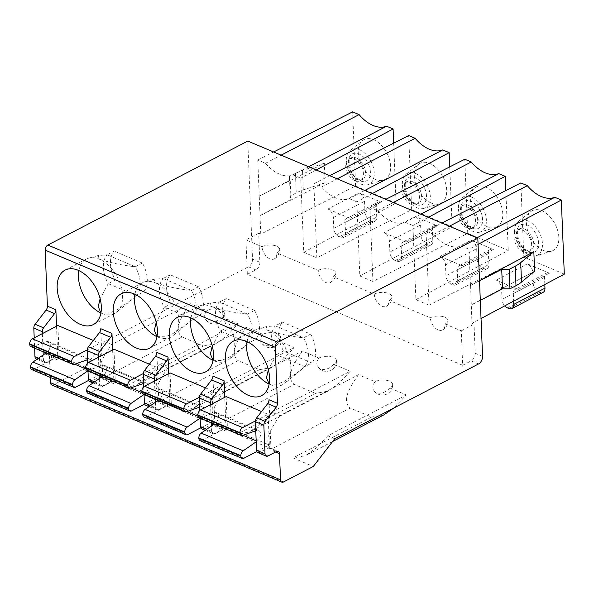 <?xml version="1.0" encoding="UTF-8"?>
<svg xmlns="http://www.w3.org/2000/svg" width="594" height="594" viewBox="0 0 594 594"><rect width="100%" height="100%" fill="white"/><g stroke="black" fill="none" stroke-linecap="round" stroke-linejoin="round"><path stroke-width="0.45" stroke-dasharray="2.97 2.23" d="M430.368 317.79A10.224 4.811 177.7 0 1 444.809 317.211A10.224 4.811 177.7 0 1 447.943 320.485A10.224 4.811 177.7 0 1 445.084 324.005A10.224 6.378 62.5 0 1 442.441 329.967A10.224 6.378 62.5 0 1 434.763 327.584A10.224 6.378 62.5 0 1 430.368 317.79L389.003 300.319A10.224 6.378 62.5 0 1 386.367 306.281A10.224 6.378 62.5 0 1 378.69 303.89A10.224 6.378 62.5 0 1 374.287 294.104L332.93 276.633A10.224 6.378 62.5 0 1 330.286 282.596A10.224 6.378 62.5 0 1 322.609 280.205A10.224 6.378 62.5 0 1 318.213 270.418L276.856 252.947A10.224 6.378 62.5 0 1 274.213 258.91A10.224 6.378 62.5 0 1 266.535 256.519A10.224 6.378 62.5 0 1 262.132 246.733A10.224 4.811 177.7 0 1 276.581 246.154A10.224 4.811 177.7 0 1 279.715 249.428A10.224 4.811 177.7 0 1 276.856 252.947M260.766 234.125L260.031 215.733L325.133 182.685L324.346 163.209L259.244 196.258L257.789 160.016L265.525 163.283A34.764 21.688 -117.5 0 0 293.035 174.903L300.764 178.17L303.742 252.279L396.072 203.081L355.598 185.981L260.766 234.125L258.709 233.256L259.875 262.288A6.133 3.831 -67.1 0 1 255.836 269.914L247.327 274.331L462.659 365.288L461.271 330.843L445.084 324.005M461.271 330.843L474.034 324.205L471.97 323.336L481.036 318.51M520.849 182.93L523.826 257.039L564.3 274.138M523.826 257.039L428.994 305.182L426.017 231.073L441.839 223.04M415.897 299.651L508.226 250.453L467.745 233.353L372.921 281.497L369.943 207.388L377.673 210.655A34.764 21.688 -117.5 0 0 405.19 222.275L412.919 225.542L415.897 299.651L428.994 305.182M359.823 275.965L452.145 226.767L411.672 209.667L316.84 257.811L313.87 183.702L321.599 186.969A34.764 21.688 -117.5 0 0 349.109 198.589L356.846 201.856L359.823 275.965L372.921 281.497M303.742 252.279L316.84 257.811M258.709 233.256L245.946 239.894L262.132 246.733M318.213 270.418A10.224 4.811 177.7 0 1 332.662 269.839A10.224 4.811 177.7 0 1 335.788 273.114A10.224 4.811 177.7 0 1 332.93 276.633M374.287 294.104A10.224 4.811 177.7 0 1 388.736 293.525A10.224 4.811 177.7 0 1 391.862 296.8A10.224 4.811 177.7 0 1 389.003 300.319M440.08 256.415L462.162 265.741A7.158 4.462 -117.5 0 0 459.11 265.704A7.158 4.462 -117.5 0 0 457.261 269.876L457.699 280.695A7.158 4.462 62.5 0 1 455.85 284.868A7.158 4.462 62.5 0 1 452.799 284.83L451.329 284.207A7.158 4.462 62.5 0 1 445.923 275.72L445.485 264.902A7.158 4.462 -117.5 0 0 440.08 256.415L471.28 240.191A7.158 4.462 62.5 0 1 476.678 248.678L477.116 259.496A7.158 4.462 -117.5 0 0 482.521 267.983L483.991 268.607A7.158 4.462 -117.5 0 0 487.043 268.644A7.158 4.462 -117.5 0 0 488.892 264.471L488.454 253.653A7.158 4.462 62.5 0 1 490.302 249.48A7.158 4.462 62.5 0 1 493.354 249.517L471.28 240.191M384.006 232.729L406.088 242.055A7.158 4.462 -117.5 0 0 403.036 242.018A7.158 4.462 -117.5 0 0 401.188 246.191L401.618 257.009A7.158 4.462 62.5 0 1 399.769 261.182A7.158 4.462 62.5 0 1 396.725 261.145L395.255 260.521A7.158 4.462 62.5 0 1 389.85 252.034L389.412 241.216A7.158 4.462 -117.5 0 0 384.006 232.729L415.199 216.506A7.158 4.462 62.5 0 1 420.604 224.992L421.042 235.811A7.158 4.462 -117.5 0 0 426.447 244.297L427.918 244.921A7.158 4.462 -117.5 0 0 430.962 244.958A7.158 4.462 -117.5 0 0 432.811 240.785L432.38 229.967A7.158 4.462 62.5 0 1 434.229 225.794A7.158 4.462 62.5 0 1 437.281 225.831L415.199 216.506M327.933 209.043L350.007 218.369A7.158 4.462 -117.5 0 0 346.955 218.332A7.158 4.462 -117.5 0 0 345.114 222.505L345.545 233.323A7.158 4.462 62.5 0 1 343.696 237.496A7.158 4.462 62.5 0 1 340.644 237.459L339.174 236.835A7.158 4.462 62.5 0 1 333.769 228.348L333.338 217.53A7.158 4.462 -117.5 0 0 327.933 209.043L359.125 192.82A7.158 4.462 62.5 0 1 364.53 201.307L364.961 212.125A7.158 4.462 -117.5 0 0 370.366 220.612L371.837 221.235A7.158 4.462 -117.5 0 0 374.888 221.272A7.158 4.462 -117.5 0 0 376.737 217.1L376.306 206.281A7.158 4.462 62.5 0 1 378.155 202.108A7.158 4.462 62.5 0 1 381.2 202.146L359.125 192.82M544.817 284.519L544.535 277.339A7.158 4.462 62.5 0 1 546.383 273.166L515.191 289.389A7.158 4.462 -117.5 0 1 518.235 289.427L496.161 280.101A7.158 4.462 -117.5 0 1 501.566 288.587L501.997 299.406A7.158 4.462 62.5 0 0 504.722 305.888M501.566 288.587L532.759 272.364A7.158 4.462 62.5 0 0 527.353 263.877L549.428 273.203A7.158 4.462 62.5 0 0 546.383 273.166M515.191 289.389A7.158 4.462 -117.5 0 0 513.342 293.562L513.647 301.136M532.759 272.364L533.189 283.182A7.158 4.462 -117.5 0 0 538.595 291.669L540.065 292.293A7.158 4.462 -117.5 0 0 543.116 292.33M247.327 274.331L245.946 239.894M375.037 381.727A10.224 7.351 -32.9 0 0 373.804 390.392A10.224 10.224 0 0 0 392.612 384.429A10.224 4.811 177.7 0 0 389.478 381.148A10.224 4.811 177.7 0 0 375.037 381.727L358.479 374.732L279.908 415.6L271.666 412.117L350.23 371.25L339.271 383.041L327.829 391.164L315.533 393.384L236.969 434.244L271.703 448.916L350.274 408.056L371.614 417.07L293.05 457.929L313.283 466.483M392.612 384.429A10.224 4.811 177.7 0 1 389.753 387.949L406.311 394.936L393.881 407.989M334.734 438.758L327.747 435.803L406.311 394.936M462.659 365.288L471.161 360.862A6.133 3.831 112.9 0 0 475.2 353.237L474.034 324.205M51.73 384.957A4.091 2.554 112.9 0 0 53.467 384.801L83.242 369.312L104.693 341.587L248.478 266.803A6.133 3.831 112.9 0 0 252.517 259.177L247.772 141.068M104.693 341.587L111.679 344.542C102.354 357.922 94.84 370.678 103.475 377.858L182.046 336.998L203.386 346.012L124.822 386.872L159.556 401.544L238.12 360.684L259.459 369.698L180.895 410.558L215.629 425.23L294.193 384.37L315.533 393.384M206.801 310.669A10.224 7.351 -32.9 0 0 205.576 319.334A10.224 10.224 0 0 0 224.383 313.372A10.224 4.811 177.7 0 0 221.25 310.09A10.224 4.811 177.7 0 0 206.801 310.669L190.243 303.675L111.679 344.542M224.383 313.372A10.224 4.811 177.7 0 1 221.525 316.884L238.083 323.879L227.116 335.669L215.674 343.792L203.386 346.012M262.882 334.355A10.224 7.351 -32.9 0 0 261.657 343.02A10.224 10.224 0 0 0 280.457 337.058A10.224 4.811 177.7 0 0 277.331 333.776A10.224 4.811 177.7 0 0 262.882 334.355L246.324 327.361L167.76 368.228L159.519 364.746L238.083 323.879M280.457 337.058A10.224 4.811 177.7 0 1 277.598 340.57L294.156 347.564L283.19 359.355L271.755 367.478L259.459 369.698M318.956 358.041A10.224 7.351 -32.9 0 0 317.731 366.706A10.224 10.224 0 0 0 336.531 360.744A10.224 4.811 177.7 0 0 333.405 357.462A10.224 4.811 177.7 0 0 318.956 358.041L302.398 351.047L223.834 391.914L215.592 388.431L294.156 347.564M336.531 360.744A10.224 4.811 177.7 0 1 333.672 364.263L350.23 371.25M279.908 415.6C270.582 428.979 263.068 441.736 271.703 448.916M271.666 412.117L260.699 423.901L249.265 432.031L236.969 434.244M83.242 369.312L103.475 377.858M268.993 399.755L271.013 450.111A4.091 2.554 -67.1 0 0 269.773 447.824L278.237 451.395M36.212 358.976A4.091 2.554 112.9 0 0 37.949 358.813L46.451 354.388A4.091 2.554 -67.1 0 1 48.188 354.224A4.091 2.554 -67.1 0 1 49.436 356.519L50.275 377.39M56.534 326.247L57.9 360.098A4.091 2.554 112.9 0 0 56.653 357.803A4.091 2.554 112.9 0 0 54.915 357.959L46.406 362.385A4.091 2.554 -67.1 0 1 44.676 362.548A4.091 2.554 -67.1 0 1 43.429 360.254L43.214 354.922M226.143 396.592L227.376 427.249L201.849 440.518A4.091 2.554 112.9 0 1 200.111 440.681M255.427 420.938L268.132 414.33L269.364 444.98L227.376 427.249M268.132 414.33L261.56 411.553M144.038 416.995A4.091 2.554 112.9 0 0 145.775 416.832L171.295 403.564L170.062 372.906M171.295 403.564L213.291 421.295L212.058 390.644L199.354 397.252M205.479 387.867L212.058 390.644M87.964 393.31A4.091 2.554 112.9 0 0 89.701 393.146L115.221 379.878L113.989 349.22M115.221 379.878L157.21 397.609L155.977 366.958L143.28 373.567M149.406 364.181L155.977 366.958M31.883 369.624A4.091 2.554 112.9 0 0 33.62 369.461L59.14 356.192L57.915 325.534M59.14 356.192L101.136 373.923L99.903 343.273L87.199 349.881M93.332 340.496L99.903 343.273M112.615 349.933L113.974 383.783A4.091 2.554 112.9 0 0 112.726 381.489A4.091 2.554 112.9 0 0 110.989 381.652L99.807 376.923A4.091 2.554 -67.1 0 1 101.544 376.759A4.091 2.554 -67.1 0 1 102.784 379.054L100.765 328.697M168.689 373.619L170.047 407.469A4.091 2.554 112.9 0 0 168.807 405.175A4.091 2.554 112.9 0 0 167.07 405.338L155.88 400.608A4.091 2.554 -67.1 0 1 157.618 400.453A4.091 2.554 -67.1 0 1 158.865 402.739L156.838 352.383M201.715 428.883A4.091 2.554 112.9 0 0 203.452 428.72L211.961 424.294A4.091 2.554 -67.1 0 1 213.699 424.138L224.881 428.861A4.091 2.554 112.9 0 1 226.128 431.155L224.77 397.304M213.699 424.138A4.091 2.554 -67.1 0 1 214.939 426.425L212.919 376.069M479.529 280.888L470.448 285.469L468.993 249.228L461.263 245.961A34.764 21.688 -117.5 0 1 433.754 234.34L426.017 231.073M470.596 285.536L471.97 323.336M260.031 215.733L259.244 196.258M543.451 250.445A22.498 14.033 62.5 0 1 527.94 231.675A22.498 14.033 62.5 0 1 530.865 211.568A22.498 14.033 62.5 0 1 541.862 210.773A22.498 14.033 62.5 0 1 558.085 232.061A22.498 14.033 62.5 0 1 551.47 251.195A22.498 14.033 62.5 0 1 543.451 250.445M534.615 271.168L471.235 304.945M470.448 285.469L479.514 280.643M478.059 244.394L468.993 249.228M480.308 300.364L471.384 305.004M476.871 237.845L461.263 245.961M433.754 234.34L449.361 226.217M536.092 255.762A19.424 12.118 62.5 0 0 541.802 239.234A19.424 12.118 62.5 0 0 527.791 220.849A19.424 12.118 -117.5 0 0 518.295 221.54A19.424 12.118 -117.5 0 0 515.763 238.907A19.424 12.118 -117.5 0 0 529.165 255.116A19.424 12.118 62.5 0 0 536.092 255.762L551.47 251.195M531.637 244.661A12.266 7.655 -117.5 0 0 526.358 232.915A12.266 7.655 -117.5 0 0 517.144 230.049A12.266 7.655 -117.5 0 0 513.973 237.199A12.266 7.655 -117.5 0 0 519.253 248.953A12.266 7.655 -117.5 0 0 528.467 251.819A12.266 7.655 -117.5 0 0 531.637 244.661M327.747 435.803L316.78 447.586L305.338 455.717L293.05 457.929M383.902 414.85L371.614 417.07M373.804 390.392A10.224 7.351 -32.9 0 0 389.753 387.949M358.479 374.732C349.153 388.112 341.632 400.868 350.274 408.056M257.789 452.569A4.091 2.554 112.9 0 0 259.526 452.405L268.035 447.98A4.091 2.554 -67.1 0 1 269.773 447.824M34.207 337.86L34.623 348.173M42.36 333.628L43.087 351.745M190.243 303.675C180.925 317.055 173.403 329.811 182.046 336.998M205.576 319.334A10.224 7.351 -32.9 0 0 221.525 316.884M159.519 364.746L148.552 376.529L137.11 384.66L124.822 386.872M167.76 368.228C158.435 381.608 150.913 394.364 159.556 401.544M246.324 327.361C236.999 340.741 229.477 353.497 238.12 360.684M261.657 343.02A10.224 7.351 -32.9 0 0 277.598 340.57M215.592 388.431L204.626 400.215L193.184 408.345L180.895 410.558M223.834 391.914C214.508 405.294 206.994 418.05 215.629 425.23M302.398 351.047C293.072 364.426 285.558 377.183 294.193 384.37M317.731 366.706A10.224 7.351 -32.9 0 0 333.672 364.263M355.598 185.981L352.621 111.872M257.789 160.016L273.611 151.982M325.133 182.685L303.304 189.932A38.855 18.273 -2.3 0 0 296.243 192.879L290.214 196.013L291.001 199.487L259.882 215.674M291.001 199.487L290.221 180.012L289.434 176.537L295.456 173.403A38.855 18.273 177.7 0 1 302.524 170.456L324.346 163.209M290.221 180.012L259.095 196.198M290.214 196.013L289.434 176.537M396.072 203.081L393.666 143.191M375.222 179.388A22.498 14.033 62.5 0 1 359.712 160.618A22.498 14.033 62.5 0 1 362.63 140.511A22.498 14.033 62.5 0 1 373.633 139.716A22.498 14.033 62.5 0 1 389.857 160.996A22.498 14.033 62.5 0 1 383.241 180.138A22.498 14.033 62.5 0 1 375.222 179.388M316.171 169.958L300.764 178.17M308.642 166.78L293.035 174.903M265.525 163.283L281.133 155.16M367.864 184.704A19.424 12.118 -117.5 0 1 360.937 184.058A19.424 12.118 62.5 0 1 347.535 167.85A19.424 12.118 62.5 0 1 350.066 150.482A19.424 12.118 62.5 0 1 359.563 149.792A19.424 12.118 -117.5 0 1 373.574 168.176A19.424 12.118 -117.5 0 1 367.864 184.704L383.241 180.138M363.409 173.604A12.266 7.655 -117.5 0 0 358.13 161.858A12.266 7.655 -117.5 0 0 348.916 158.992A12.266 7.655 -117.5 0 0 345.745 166.142A12.266 7.655 -117.5 0 0 351.024 177.896A12.266 7.655 -117.5 0 0 360.239 180.762A12.266 7.655 -117.5 0 0 363.409 173.604M411.672 209.667L408.694 135.558M313.87 183.702L329.685 175.668M452.145 226.767L449.74 166.877M431.303 203.074A22.498 14.033 62.5 0 1 415.785 184.303A22.498 14.033 62.5 0 1 418.711 164.196A22.498 14.033 62.5 0 1 429.707 163.402A22.498 14.033 62.5 0 1 445.931 184.682A22.498 14.033 62.5 0 1 439.322 203.824A22.498 14.033 62.5 0 1 431.303 203.074M372.245 193.644L356.846 201.856M364.723 190.474L349.109 198.589M321.599 186.969L337.206 178.846M423.938 208.39A19.424 12.118 -117.5 0 1 417.018 207.744A19.424 12.118 62.5 0 1 403.616 191.535A19.424 12.118 62.5 0 1 406.14 174.168A19.424 12.118 62.5 0 1 415.637 173.478A19.424 12.118 -117.5 0 1 429.648 191.862A19.424 12.118 -117.5 0 1 423.938 208.39L439.322 203.824M419.483 197.29A12.266 7.655 -117.5 0 0 414.204 185.543A12.266 7.655 -117.5 0 0 404.997 182.677A12.266 7.655 -117.5 0 0 401.826 189.828A12.266 7.655 -117.5 0 0 407.105 201.581A12.266 7.655 -117.5 0 0 416.32 204.447A12.266 7.655 -117.5 0 0 419.483 197.29M467.745 233.353L464.775 159.244M369.943 207.388L385.758 199.354M508.226 250.453L505.821 190.563M487.377 226.76A22.498 14.033 62.5 0 1 471.859 207.989A22.498 14.033 62.5 0 1 474.784 187.882A22.498 14.033 62.5 0 1 485.788 187.088A22.498 14.033 62.5 0 1 502.012 208.368A22.498 14.033 62.5 0 1 495.396 227.509A22.498 14.033 62.5 0 1 487.377 226.76M428.319 217.337L412.919 225.542M420.797 214.159L405.19 222.275M377.673 210.655L393.287 202.532M480.011 232.076A19.424 12.118 -117.5 0 1 473.091 231.43A19.424 12.118 62.5 0 1 459.689 215.221A19.424 12.118 62.5 0 1 462.214 197.854A19.424 12.118 62.5 0 1 471.718 197.163A19.424 12.118 -117.5 0 1 485.729 215.548A19.424 12.118 -117.5 0 1 480.011 232.076L495.396 227.509M475.564 220.975A12.266 7.655 -117.5 0 0 470.285 209.229A12.266 7.655 -117.5 0 0 461.07 206.363A12.266 7.655 -117.5 0 0 457.9 213.513A12.266 7.655 -117.5 0 0 463.179 225.267A12.266 7.655 -117.5 0 0 472.393 228.133A12.266 7.655 -117.5 0 0 475.564 220.975M247.074 341.639A30.673 19.134 62.5 0 1 254.588 330.108A30.673 19.134 62.5 0 1 256.979 329.173A30.673 19.134 62.5 0 1 267.656 330.271A30.673 19.134 62.5 0 1 290.822 366.647A30.673 19.134 62.5 0 1 285.031 383.115A30.673 19.134 62.5 0 1 282.9 384.533A30.673 19.134 62.5 0 1 269.832 384.37A30.673 19.134 62.5 0 1 269.141 384.066M269.149 384.028L277.487 384.17L285.135 380.94L300.408 370.381L304.729 366.654A25.564 15.949 -117.5 0 0 308.412 354.031A25.564 15.949 -117.5 0 0 303.571 337.8L275.297 325.861L282.388 322.171L310.662 334.118L303.571 337.8C291.439 336.59 279.47 334.08 267.656 330.271L266.253 326.626L275.297 325.861A25.564 15.949 -117.5 0 0 271.614 338.483A25.564 15.949 -117.5 0 0 276.455 354.715L268.354 369.72M283.546 351.024L276.455 354.715L304.729 366.654L311.82 362.964L283.546 351.024A25.564 15.949 62.5 0 1 278.705 334.801A25.564 15.949 62.5 0 1 282.388 322.171M310.662 334.118A25.564 15.949 62.5 0 1 315.503 350.341A25.564 15.949 62.5 0 1 311.82 362.964M199.19 417.686A4.091 2.554 112.9 0 0 200.557 417.686L214.62 412.756A6.133 3.831 -67.1 0 1 216.669 412.756A6.133 3.831 -67.1 0 1 218.533 416.201A6.133 3.831 -67.1 0 1 215.065 423.477L214.241 424.042M256.17 440.845L257.046 441.216A6.133 3.831 112.9 0 0 260.521 433.932A6.133 3.831 112.9 0 0 258.657 430.494A6.133 3.831 112.9 0 0 256.608 430.494L255.762 430.791M256.207 441.795L257.053 441.208M269.364 444.98L256.808 451.514M191.001 317.953A30.673 19.134 62.5 0 1 198.515 306.422A30.673 19.134 62.5 0 1 200.898 305.487A30.673 19.134 62.5 0 1 211.583 306.586A30.673 19.134 62.5 0 1 234.749 342.961A30.673 19.134 62.5 0 1 228.957 359.429A30.673 19.134 62.5 0 1 226.826 360.848A30.673 19.134 62.5 0 1 213.758 360.684A30.673 19.134 62.5 0 1 213.068 360.38M213.075 360.343L221.413 360.484L229.054 357.254L244.334 346.696L248.656 342.968L220.381 331.029L227.472 327.339A25.564 15.949 62.5 0 1 222.631 311.115A25.564 15.949 62.5 0 1 226.314 298.485L219.223 302.175L247.49 314.115C235.358 312.904 223.389 310.395 211.583 306.586L210.179 302.94L219.223 302.175A25.564 15.949 -117.5 0 0 215.54 314.798A25.564 15.949 -117.5 0 0 220.381 331.029L212.281 346.035M254.581 310.432L247.49 314.115A25.564 15.949 -117.5 0 1 252.331 330.346A25.564 15.949 -117.5 0 1 248.656 342.968L255.739 339.278A25.564 15.949 62.5 0 0 259.422 326.655A25.564 15.949 62.5 0 0 254.581 310.432L226.314 298.485M227.472 327.339L255.739 339.278M143.117 394A4.091 2.554 112.9 0 0 144.483 394L158.546 389.07A6.133 3.831 -67.1 0 1 160.588 389.07A6.133 3.831 -67.1 0 1 162.459 392.515A6.133 3.831 -67.1 0 1 158.984 399.792L158.167 400.356M200.133 418.109L200.972 417.53A6.133 3.831 112.9 0 0 204.447 410.246A6.133 3.831 112.9 0 0 202.584 406.808A6.133 3.831 112.9 0 0 200.534 406.808L199.688 407.105M200.727 427.829L213.291 421.295M134.927 294.26A30.673 19.134 62.5 0 1 142.441 282.737A30.673 19.134 62.5 0 1 144.825 281.801A30.673 19.134 62.5 0 1 155.509 282.9A30.673 19.134 62.5 0 1 178.668 319.275A30.673 19.134 62.5 0 1 172.876 335.744A30.673 19.134 62.5 0 1 170.745 337.162A30.673 19.134 62.5 0 1 157.677 336.998A30.673 19.134 62.5 0 1 156.994 336.694M157.002 336.657L165.332 336.798L172.98 333.568L188.261 323.01L192.575 319.282L164.3 307.343L171.391 303.653A25.564 15.949 62.5 0 1 166.55 287.429A25.564 15.949 62.5 0 1 170.233 274.799L163.142 278.489L191.417 290.429C179.284 289.219 167.315 286.709 155.509 282.9L154.106 279.254L163.142 278.489A25.564 15.949 -117.5 0 0 159.459 291.112A25.564 15.949 -117.5 0 0 164.3 307.343L156.207 322.349M198.507 286.746L191.417 290.429A25.564 15.949 -117.5 0 1 196.258 306.66A25.564 15.949 -117.5 0 1 192.575 319.282L199.666 315.592A25.564 15.949 62.5 0 0 203.348 302.97A25.564 15.949 62.5 0 0 198.507 286.746L170.233 274.799M171.391 303.653L199.666 315.592M87.036 370.314A4.091 2.554 112.9 0 0 88.402 370.314L102.465 365.384A6.133 3.831 -67.1 0 1 104.514 365.384A6.133 3.831 -67.1 0 1 106.378 368.829A6.133 3.831 -67.1 0 1 102.91 376.106L102.094 376.67M144.052 394.423L144.899 393.844A6.133 3.831 112.9 0 0 148.374 386.56A6.133 3.831 112.9 0 0 146.503 383.123A6.133 3.831 112.9 0 0 144.461 383.123L143.614 383.42M144.654 404.143L157.21 397.609M30.962 346.629A4.091 2.554 112.9 0 0 32.328 346.629L46.391 341.699A6.133 3.831 -67.1 0 1 48.441 341.699A6.133 3.831 -67.1 0 1 50.304 345.144A6.133 3.831 -67.1 0 1 46.829 352.42L46.013 352.985M88.825 370.159A6.133 3.831 112.9 0 0 92.293 362.875A6.133 3.831 112.9 0 0 90.429 359.437A6.133 3.831 112.9 0 0 88.38 359.437L87.533 359.734M87.979 370.738L88.818 370.159L85.937 368.948M88.58 380.457L101.136 373.923M78.846 270.574A30.673 19.134 62.5 0 1 86.36 259.051A30.673 19.134 62.5 0 1 88.744 258.115A30.673 19.134 62.5 0 1 99.428 259.214A30.673 19.134 62.5 0 1 122.594 295.589A30.673 19.134 62.5 0 1 116.803 312.058A30.673 19.134 62.5 0 1 114.672 313.476A30.673 19.134 62.5 0 1 101.604 313.313A30.673 19.134 62.5 0 1 100.913 313.008M100.921 312.971L109.259 313.112L116.907 309.882L132.18 299.324L136.501 295.597L108.227 283.657L115.318 279.967A25.564 15.949 62.5 0 1 110.477 263.743A25.564 15.949 62.5 0 1 114.159 251.114L107.069 254.804L135.343 266.743C123.21 265.533 111.234 263.023 99.428 259.214L98.025 255.569L107.069 254.804A25.564 15.949 -117.5 0 0 103.386 267.426A25.564 15.949 -117.5 0 0 108.227 283.657L100.126 298.663M142.434 263.06L135.343 266.743A25.564 15.949 -117.5 0 1 140.184 282.974A25.564 15.949 -117.5 0 1 136.501 295.597L143.592 291.906A25.564 15.949 62.5 0 0 147.275 279.284A25.564 15.949 62.5 0 0 142.434 263.06L114.159 251.114M115.318 279.967L143.592 291.906M92.998 382.959L100.75 386.234A4.091 2.554 -67.1 0 0 102.487 386.07L110.989 381.652M89.56 381.511A4.091 2.554 112.9 0 0 91.298 381.348L99.807 376.923M100.75 386.234A4.091 2.554 -67.1 0 1 99.502 383.939L94.587 381.868M98.433 357.313L99.161 375.438M99.287 378.608L99.502 383.939M87.667 363.06L87.979 370.708M149.079 406.645L156.823 409.919A4.091 2.554 -67.1 0 0 158.561 409.756L167.07 405.338M145.641 405.197A4.091 2.554 112.9 0 0 147.379 405.034L155.88 400.608M156.823 409.919A4.091 2.554 -67.1 0 1 155.583 407.625L150.661 405.554M154.514 380.999L155.242 399.123M155.368 402.294L155.583 407.625M143.748 386.746L144.052 394.394M224.881 428.861A4.091 2.554 112.9 0 0 223.144 429.024L214.634 433.442A4.091 2.554 -67.1 0 1 212.904 433.605A4.091 2.554 -67.1 0 1 211.657 431.311L211.442 425.98M211.316 422.809L210.588 404.685M199.822 410.432L200.133 418.079M462.162 265.741L493.354 249.517M406.088 242.055L437.281 225.831M350.007 218.369L381.2 202.146M518.235 289.427L549.428 273.203M527.353 263.877L496.161 280.101M544.535 277.339L513.342 293.562M540.065 292.293L508.872 308.516M507.402 307.892L538.595 291.669M533.189 283.182L501.997 299.406M488.454 253.653L457.261 269.876M477.116 259.496L445.923 275.72M451.329 284.207L482.521 267.983M445.485 264.902L476.678 248.678M457.699 280.695L488.892 264.471M483.991 268.607L452.799 284.83M432.38 229.967L401.188 246.191M421.042 235.811L389.85 252.034M395.255 260.521L426.447 244.297M389.412 241.216L420.604 224.992M401.618 257.009L432.811 240.785M427.918 244.921L396.725 261.145M376.306 206.281L345.114 222.505M371.837 221.235L340.644 237.459M345.545 233.323L376.737 217.1M339.174 236.835L370.366 220.612M364.961 212.125L333.769 228.348M333.338 217.53L364.53 201.307M471.161 360.862L478.519 363.974M248.478 266.803L255.836 269.914M283.509 481.964L53.467 384.801M275.571 452.041L271.013 450.111M57.9 360.098L49.436 356.519M113.974 383.783L102.784 379.054M170.047 407.469L158.865 402.739M226.128 431.155L214.939 426.425M482.558 356.348L475.2 353.237M259.875 262.288L252.517 259.177M538.617 243.057A15.236 9.504 -117.5 0 0 527.108 224.978A15.236 9.504 62.5 0 0 516.683 233.784A15.236 9.504 62.5 0 0 528.185 251.849A15.236 9.504 62.5 0 0 538.617 243.057M524.487 229.017A12.266 7.655 62.5 0 1 533.754 243.562A12.266 7.655 62.5 0 1 530.583 250.72A12.266 7.655 62.5 0 1 521.369 247.854A12.266 7.655 62.5 0 1 516.089 236.1A12.266 7.655 62.5 0 1 519.26 228.95A12.266 7.655 62.5 0 1 524.487 229.017M268.035 447.98L276.5 451.559M267.991 455.984L259.526 452.405M46.451 354.388L54.915 357.959M46.406 362.385L37.949 358.813M38.513 358.182L43.429 360.254M303.304 189.932L302.524 170.456M295.456 173.403L296.243 192.879M370.389 172A15.236 9.504 -117.5 0 0 358.88 153.92A15.236 9.504 -117.5 0 0 358.204 153.66A15.236 9.504 -117.5 0 0 348.478 163.142A15.236 9.504 -117.5 0 0 359.957 180.791A15.236 9.504 -117.5 0 0 360.632 181.051A15.236 9.504 -117.5 0 0 370.389 172M356.259 157.952A12.266 7.655 62.5 0 1 365.525 172.505A12.266 7.655 62.5 0 1 362.355 179.663A12.266 7.655 62.5 0 1 357.67 179.804A12.266 7.655 62.5 0 1 347.861 165.043A12.266 7.655 62.5 0 1 351.032 157.893A12.266 7.655 62.5 0 1 355.717 157.744A12.266 7.655 62.5 0 1 356.259 157.952M426.462 195.686A15.236 9.504 -117.5 0 0 414.954 177.606A15.236 9.504 62.5 0 0 404.529 186.412A15.236 9.504 62.5 0 0 416.038 204.477A15.236 9.504 62.5 0 0 426.462 195.686M412.333 181.638A12.266 7.655 62.5 0 1 421.599 196.191A12.266 7.655 62.5 0 1 418.428 203.348A12.266 7.655 62.5 0 1 409.221 200.482A12.266 7.655 62.5 0 1 403.942 188.729A12.266 7.655 62.5 0 1 407.105 181.578A12.266 7.655 62.5 0 1 412.333 181.638M482.536 219.372A15.236 9.504 -117.5 0 0 471.035 201.292A15.236 9.504 62.5 0 0 460.61 210.098A15.236 9.504 62.5 0 0 472.111 228.163A15.236 9.504 62.5 0 0 482.536 219.372M468.414 205.331A12.266 7.655 62.5 0 1 477.68 219.877A12.266 7.655 62.5 0 1 474.509 227.034A12.266 7.655 62.5 0 1 465.295 224.168A12.266 7.655 62.5 0 1 460.016 212.414A12.266 7.655 62.5 0 1 463.186 205.264A12.266 7.655 62.5 0 1 468.414 205.331M214.62 412.756L256.608 430.494M242.976 435.268L215.058 423.477M242.545 435.424L200.557 417.686M243.844 458.256L201.849 440.518M158.546 389.07L200.534 406.808M200.972 417.53L198.092 416.32M186.895 411.59L158.977 399.792M186.471 411.739L144.483 394M187.763 434.57L145.775 416.832M102.465 365.384L144.461 383.123M144.891 393.844L142.018 392.634M130.821 387.904L102.903 376.106M130.398 388.053L88.402 370.314M131.69 410.885L89.701 393.146M46.391 341.699L88.38 359.437M74.74 364.219L46.822 352.42M74.317 364.367L32.328 346.629M75.616 387.199L33.62 369.461M102.487 386.07L91.298 381.348M158.561 409.756L147.379 405.034M223.144 429.024L211.961 424.294M214.634 433.442L203.452 428.72M211.657 431.311L206.742 429.239M490.302 249.48L459.11 265.704M487.043 268.644L455.85 284.868M434.229 225.794L403.036 242.018M430.962 244.958L399.769 261.182M378.155 202.108L346.955 218.332M374.888 221.272L343.696 237.496M518.295 221.54L530.865 211.568M517.144 230.049L519.26 228.95C516.646 229.21 516.743 233.813 519.557 242.775C521.443 246.131 523.544 248.5 525.876 249.866C528.304 251.136 529.878 251.418 530.583 250.72L528.467 251.819M332.573 441.55L305.338 455.717M48.188 354.224L56.653 357.803M36.925 359.273L44.676 362.548M215.674 343.792L137.11 384.66M271.755 367.478L193.184 408.345M327.829 391.164L249.265 432.031M350.066 150.482L362.63 140.511M348.916 158.992L351.032 157.893C348.418 158.145 348.515 162.756 351.329 171.711C353.215 175.074 355.316 177.443 357.647 178.809C360.075 180.079 361.649 180.361 362.355 179.663L360.239 180.762M406.14 174.168L418.711 164.196M404.997 182.677L407.105 181.578C404.492 181.838 404.588 186.442 407.402 195.396C409.288 198.76 411.397 201.128 413.721 202.495C416.156 203.764 417.723 204.046 418.428 203.348L416.32 204.447M462.214 197.854L474.784 187.882M461.07 206.363L463.186 205.264C460.573 205.524 460.669 210.128 463.483 219.089C465.362 222.446 467.471 224.814 469.795 226.18C472.23 227.45 473.804 227.732 474.509 227.034L472.393 228.133M254.588 330.108L233.323 341.164M266.253 326.626L256.979 329.173M300.408 370.381L285.031 383.115M282.9 384.533L261.635 395.597M216.669 412.756L258.657 430.494M198.515 306.422L177.25 317.478M210.179 302.94L200.898 305.487M244.334 346.696L228.957 359.429M226.826 360.848L205.554 371.911M160.588 389.07L202.584 406.808M142.441 282.737L121.169 293.792M154.106 279.254L144.825 281.801M188.261 323.01L172.876 335.744M170.745 337.162L149.48 348.225M104.514 365.384L146.503 383.123M48.441 341.699L90.429 359.437M86.36 259.051L65.095 270.107M98.025 255.569L88.744 258.115M132.18 299.324L116.803 312.058M114.672 313.476L93.399 324.539M101.544 376.759L112.726 381.489M157.618 400.453L168.807 405.175M205.153 430.331L212.904 433.605M442.441 329.967A10.224 10.224 0 0 0 447.943 320.485M386.367 306.281A10.224 10.224 0 0 0 391.862 296.8M330.286 282.596A10.224 10.224 0 0 0 335.788 273.114M274.213 258.91A10.224 10.224 0 0 0 279.715 249.428"/><path stroke-width="0.89" d="M481.036 318.51L564.3 274.138L561.323 200.029L554.841 197.29A34.764 21.688 62.5 0 1 527.331 185.67L520.849 182.93L441.839 223.04M513.647 301.136L513.773 304.38A7.158 4.462 62.5 0 1 511.924 308.553L543.116 292.33A7.158 4.462 -117.5 0 0 544.965 288.157L544.817 284.519M511.924 308.553A7.158 4.462 62.5 0 1 508.872 308.516L507.402 307.892A7.158 4.462 62.5 0 1 504.722 305.888M477.814 238.239L482.558 356.348A6.133 3.831 -67.1 0 1 478.519 363.974L334.734 438.758L313.283 466.483L283.509 481.964A4.091 2.554 -67.1 0 1 281.771 482.128A4.091 2.554 -67.1 0 1 280.531 479.833L279.477 453.69A4.091 2.554 112.9 0 0 278.237 451.395A4.091 2.554 112.9 0 0 276.5 451.559L267.991 455.984A4.091 2.554 -67.1 0 1 266.253 456.14A4.091 2.554 -67.1 0 1 265.013 453.853L263.862 425.274A4.091 2.554 -67.1 0 1 265.154 421.413L276.165 407.187A4.091 2.554 112.9 0 0 277.457 403.326L275.208 347.297A4.091 2.554 -67.1 0 1 277.895 342.218L477.814 238.239L247.772 141.068L47.854 245.047A4.091 2.554 112.9 0 0 45.159 250.133L47.409 306.162A4.091 2.554 -67.1 0 1 46.117 310.023L35.113 324.25A4.091 2.554 112.9 0 0 33.821 328.111L34.207 337.86M50.275 377.39L50.483 382.67A4.091 2.554 112.9 0 0 51.73 384.957L281.771 482.128M42.36 333.628L42.278 331.682A4.091 2.554 -67.1 0 1 43.57 327.821L54.581 313.595A4.091 2.554 112.9 0 0 55.873 309.734L56.534 326.247M269.557 377.702A30.673 19.134 -117.5 0 0 256.356 348.336A30.673 19.134 -117.5 0 0 233.323 341.164A30.673 19.134 -117.5 0 0 225.401 359.058A30.673 19.134 -117.5 0 0 238.602 388.424A30.673 19.134 -117.5 0 0 261.635 395.597A30.673 19.134 -117.5 0 0 269.557 377.702M261.56 411.553L226.143 396.592L200.616 409.867A4.091 2.554 112.9 0 0 197.928 414.946L197.943 415.392A4.091 2.554 112.9 0 0 199.19 417.686L241.179 435.424A4.091 2.554 -67.1 0 1 239.939 433.13L239.917 432.684A4.091 2.554 -67.1 0 1 242.612 427.606L255.427 420.938M213.476 354.017A30.673 19.134 -117.5 0 0 200.282 324.651A30.673 19.134 -117.5 0 0 177.25 317.478A30.673 19.134 -117.5 0 0 169.327 335.372A30.673 19.134 -117.5 0 0 182.521 364.738A30.673 19.134 -117.5 0 0 205.554 371.911A30.673 19.134 -117.5 0 0 213.476 354.017M199.688 407.105L186.471 411.739A4.091 2.554 -67.1 0 1 185.105 411.739A4.091 2.554 -67.1 0 1 183.858 409.444L183.843 408.999L141.855 391.26A4.091 2.554 112.9 0 1 144.542 386.182L170.062 372.906L205.479 387.867M157.403 330.331A30.673 19.134 -117.5 0 0 144.201 300.965A30.673 19.134 -117.5 0 0 121.169 293.792A30.673 19.134 -117.5 0 0 113.246 311.687A30.673 19.134 -117.5 0 0 126.448 341.053A30.673 19.134 -117.5 0 0 149.48 348.225A30.673 19.134 -117.5 0 0 157.403 330.331M143.614 383.42L130.398 388.053A4.091 2.554 -67.1 0 1 129.032 388.053A4.091 2.554 -67.1 0 1 127.784 385.758L127.769 385.313L85.774 367.575A4.091 2.554 112.9 0 1 88.469 362.496L113.989 349.22L149.406 364.181M87.533 359.734L74.317 364.367A4.091 2.554 -67.1 0 1 72.951 364.367A4.091 2.554 -67.1 0 1 71.711 362.073L71.688 361.627L29.7 343.889A4.091 2.554 112.9 0 1 32.388 338.81L57.915 325.534L93.332 340.496M101.329 306.645A30.673 19.134 -117.5 0 0 88.127 277.279A30.673 19.134 -117.5 0 0 65.095 270.107A30.673 19.134 -117.5 0 0 57.173 288.001A30.673 19.134 -117.5 0 0 70.367 317.367A30.673 19.134 -117.5 0 0 93.399 324.539A30.673 19.134 -117.5 0 0 101.329 306.645M98.433 357.313L98.359 355.368A4.091 2.554 -67.1 0 1 99.651 351.507L110.655 337.281A4.091 2.554 112.9 0 0 111.947 333.42L112.615 349.933M154.514 380.999L154.433 379.054A4.091 2.554 -67.1 0 1 155.725 375.193L166.736 360.966A4.091 2.554 112.9 0 0 168.028 357.105L168.689 373.619M224.77 397.304L224.101 380.791A4.091 2.554 112.9 0 1 222.809 384.652L211.627 379.93L200.616 394.156A4.091 2.554 112.9 0 0 199.324 398.017L199.822 410.432M479.514 280.643L533.835 251.693L534.615 271.168L521.502 282.098A38.855 18.273 -2.3 0 1 515.986 285.692L509.956 288.825L502.502 288.818L480.308 300.364M561.323 200.029L478.059 244.394M533.835 251.693L520.715 262.622A38.855 18.273 177.7 0 1 515.198 266.216L509.177 269.357L501.722 269.349L479.529 280.888M501.722 269.349L502.502 288.818M509.177 269.357L509.956 288.825M554.841 197.29L476.871 237.845M449.361 226.217L527.331 185.67M393.881 407.989L383.902 414.85L332.573 441.55M277.457 403.326L268.993 399.755A4.091 2.554 -67.1 0 1 267.701 403.616L256.69 417.842A4.091 2.554 112.9 0 0 255.398 421.703L256.549 450.274A4.091 2.554 112.9 0 0 257.789 452.569L266.253 456.14M34.623 348.173L34.964 356.682A4.091 2.554 112.9 0 0 36.212 358.976L36.925 359.273M43.087 351.745L43.214 354.922M273.611 151.982L352.621 111.872L359.103 114.612A34.764 21.688 62.5 0 0 386.612 126.232L393.094 128.972L316.171 169.958M393.666 143.191L393.094 128.972M386.612 126.232L308.642 166.78M281.133 155.16L359.103 114.612M329.685 175.668L408.694 135.558L415.176 138.298A34.764 21.688 62.5 0 0 442.693 149.918L449.168 152.658L372.245 193.644M449.74 166.877L449.168 152.658M442.693 149.918L364.723 190.474M337.206 178.846L415.176 138.298M385.758 199.354L464.775 159.244L471.25 161.984A34.764 21.688 62.5 0 0 498.767 173.604L505.249 176.344L428.319 217.337M505.821 190.563L505.249 176.344M498.767 173.604L420.797 214.159M393.287 202.532L471.25 161.984M269.141 384.066A30.673 19.134 62.5 0 1 246.666 347.995A30.673 19.134 62.5 0 1 247.074 341.639M268.354 369.72L266.491 377.687L269.149 384.028M214.241 424.042L201.173 433.085A4.091 2.554 112.9 0 0 198.849 437.949L198.871 438.387A4.091 2.554 112.9 0 0 200.111 440.681L242.107 458.42A4.091 2.554 -67.1 0 1 240.86 456.125L240.845 455.68A4.091 2.554 -67.1 0 1 243.169 450.824L256.207 441.795M255.762 430.791L242.545 435.424A4.091 2.554 -67.1 0 1 241.179 435.424M256.808 451.514L243.844 458.256A4.091 2.554 -67.1 0 1 242.107 458.42M213.068 360.38A30.673 19.134 62.5 0 1 190.592 324.309A30.673 19.134 62.5 0 1 191.001 317.953M212.281 346.035L210.41 354.002L213.075 360.343M158.167 400.356L145.099 409.4A4.091 2.554 112.9 0 0 142.775 414.263L142.798 414.701A4.091 2.554 112.9 0 0 144.038 416.995L186.026 434.734A4.091 2.554 -67.1 0 1 184.786 432.439L184.764 431.994A4.091 2.554 -67.1 0 1 187.088 427.138L200.133 418.109M141.855 391.26L141.869 391.706A4.091 2.554 112.9 0 0 143.117 394L185.105 411.739M183.843 408.999A4.091 2.554 -67.1 0 1 186.531 403.92L199.354 397.252M186.026 434.734A4.091 2.554 -67.1 0 0 187.763 434.57L200.727 427.829M156.994 336.694A30.673 19.134 62.5 0 1 134.519 300.623A30.673 19.134 62.5 0 1 134.927 294.26M156.207 322.349L154.336 330.316L157.002 336.657M102.094 376.67L89.018 385.714A4.091 2.554 112.9 0 0 86.702 390.577L86.717 391.015A4.091 2.554 112.9 0 0 87.964 393.31L129.952 411.048A4.091 2.554 -67.1 0 1 128.705 408.754L128.69 408.308A4.091 2.554 -67.1 0 1 131.014 403.452L144.052 394.423M85.774 367.575L85.796 368.02A4.091 2.554 112.9 0 0 87.036 370.314L129.032 388.053M127.769 385.313A4.091 2.554 -67.1 0 1 130.457 380.234L143.28 373.567M129.952 411.048A4.091 2.554 -67.1 0 0 131.69 410.885L144.654 404.143M46.013 352.985L32.945 362.028A4.091 2.554 112.9 0 0 30.621 366.892L30.643 367.33A4.091 2.554 112.9 0 0 31.883 369.624L73.879 387.362A4.091 2.554 -67.1 0 1 72.631 385.068L72.617 384.622A4.091 2.554 -67.1 0 1 74.933 379.766L87.979 370.738M29.7 343.889L29.715 344.334A4.091 2.554 112.9 0 0 30.962 346.629L72.951 364.367M71.688 361.627A4.091 2.554 -67.1 0 1 74.384 356.548L87.199 349.881M73.879 387.362A4.091 2.554 -67.1 0 0 75.616 387.199L88.58 380.457M100.913 313.008A30.673 19.134 62.5 0 1 78.438 276.938A30.673 19.134 62.5 0 1 78.846 270.574M100.126 298.663L98.262 306.63L100.921 312.971M87.979 370.708L88.32 379.217A4.091 2.554 112.9 0 0 89.56 381.511L92.998 382.959M99.161 375.438L99.287 378.608M111.947 333.42L100.765 328.697A4.091 2.554 -67.1 0 1 99.473 332.558L88.461 346.785A4.091 2.554 112.9 0 0 87.17 350.646L87.667 363.06M144.052 394.394L144.394 402.903A4.091 2.554 112.9 0 0 145.641 405.197L149.079 406.645M155.242 399.123L155.368 402.294M168.028 357.105L156.838 352.383A4.091 2.554 -67.1 0 1 155.546 356.244L144.542 370.47A4.091 2.554 112.9 0 0 143.251 374.331L143.748 386.746M200.133 418.079L200.475 426.589A4.091 2.554 112.9 0 0 201.715 428.883L205.153 430.331M211.442 425.98L211.316 422.809M210.588 404.685L210.506 402.739A4.091 2.554 -67.1 0 1 211.806 398.878L222.809 384.652M224.101 380.791L212.919 376.069A4.091 2.554 -67.1 0 1 211.627 379.93M513.773 304.38L544.965 288.157M280.531 479.833L50.483 382.67M275.208 347.297L45.159 250.133M279.477 453.69L275.571 452.041M47.409 306.162L55.873 309.734M277.895 342.218L47.854 245.047M520.715 262.622L521.502 282.098M515.986 285.692L515.198 266.216M276.165 407.187L267.701 403.616M256.69 417.842L265.154 421.413M263.862 425.274L255.398 421.703M256.549 450.274L265.013 453.853M54.581 313.595L46.117 310.023M34.964 356.682L38.513 358.182M42.278 331.682L33.821 328.111M35.113 324.25L43.57 327.821M256.17 440.845L242.976 435.268M197.943 415.392L239.939 433.13M239.917 432.684L197.928 414.946M200.616 409.867L242.612 427.606M201.173 433.085L243.169 450.824M240.845 455.68L198.849 437.949M198.871 438.387L240.86 456.125M198.092 416.32L186.895 411.59M141.869 391.706L183.858 409.444M144.542 386.182L186.531 403.92M145.099 409.4L187.088 427.138M184.764 431.994L142.775 414.263M142.798 414.701L184.786 432.439M142.018 392.634L130.821 387.904M85.796 368.02L127.784 385.758M88.469 362.496L130.457 380.234M89.018 385.714L131.014 403.452M128.69 408.308L86.702 390.577M86.717 391.015L128.705 408.754M85.937 368.948L74.74 364.219M29.715 344.334L71.711 362.073M32.388 338.81L74.384 356.548M32.945 362.028L74.933 379.766M72.617 384.622L30.621 366.892M30.643 367.33L72.631 385.068M94.587 381.868L88.32 379.217M98.359 355.368L87.17 350.646M99.651 351.507L88.461 346.785M99.473 332.558L110.655 337.281M150.661 405.554L144.394 402.903M154.433 379.054L143.251 374.331M155.725 375.193L144.542 370.47M155.546 356.244L166.736 360.966M206.742 429.239L200.475 426.589M210.506 402.739L199.324 398.017M211.806 398.878L200.616 394.156"/></g></svg>

